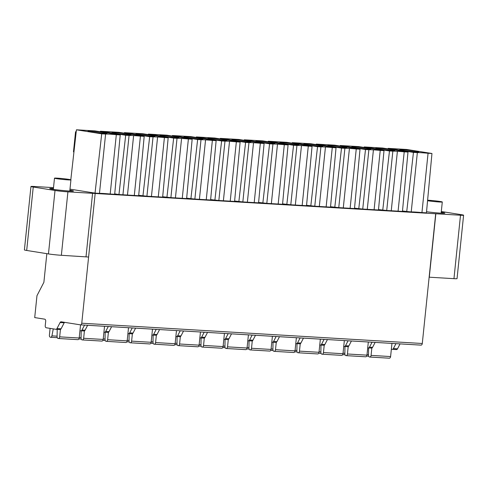<?xml version="1.0" encoding="UTF-8"?>
<svg xmlns="http://www.w3.org/2000/svg" width="488" height="488" viewBox="0 0 488 488"><rect width="100%" height="100%" fill="white"/><g stroke="black" fill="none" stroke-linecap="round" stroke-linejoin="round"><path stroke-width="0.73" d="M407.98 152.055L404.216 151.835L398.086 211.164L402.454 211.426L407.98 152.055L382.696 148.041L364.2 146.937L364.139 147.474M398.086 211.164L386.722 210.487L392.852 151.158A16.36 0.799 5.9 0 1 397.397 151.292A14.402 0.701 5.9 0 1 404.216 151.835M378.511 209.578L386.722 210.487M383.995 150.627L380.231 150.408L374.101 209.736L378.475 209.999L383.995 150.627L358.717 146.607L340.215 145.509L340.154 146.046M374.101 209.736L362.743 209.059L368.873 149.731A16.36 0.799 5.9 0 1 373.418 149.865A14.402 0.701 5.9 0 1 380.231 150.408M354.532 208.15L362.743 209.059M360.016 149.2L356.252 148.98L350.122 208.309L354.495 208.571L360.016 149.2L334.738 145.18L316.236 144.082L316.175 144.619M350.122 208.309L338.764 207.632L344.894 148.303A16.36 0.799 5.9 0 1 349.439 148.437A14.402 0.701 5.9 0 1 356.252 148.98M330.553 206.723L338.764 207.632M336.037 147.773L332.273 147.547L326.143 206.881L330.51 207.144L336.037 147.773L310.758 143.753L292.257 142.655L292.196 143.191M326.143 206.881L314.778 206.204L320.915 146.876A16.36 0.799 5.9 0 1 325.453 147.01A14.402 0.701 5.9 0 1 332.273 147.547M306.568 205.296L314.778 206.204M312.058 146.345L308.294 146.119L302.163 205.454L306.531 205.71L312.058 146.345L286.773 142.325L268.278 141.227L268.217 141.758M302.163 205.454L290.799 204.777L296.93 145.442A16.36 0.799 5.9 0 1 301.474 145.583A14.402 0.701 5.9 0 1 308.294 146.119M282.589 203.868L290.799 204.777M288.072 144.918L284.315 144.692L278.178 204.027L282.552 204.283L288.072 144.918L262.794 140.898L244.299 139.8L244.238 140.331M278.178 204.027L266.82 203.35L272.951 144.015A16.36 0.799 5.9 0 1 277.495 144.155A14.402 0.701 5.9 0 1 284.315 144.692M258.609 202.441L266.82 203.35M264.093 143.49L260.33 143.265L254.199 202.599L258.573 202.856L264.093 143.49L238.815 139.47L220.314 138.372L220.253 138.903M254.199 202.599L242.841 201.922L248.971 142.588A16.36 0.799 5.9 0 1 253.516 142.728A14.402 0.701 5.9 0 1 260.33 143.265M234.63 201.013L242.841 201.922M240.114 142.063L236.351 141.837L230.22 201.172L234.588 201.428L240.114 142.063L214.836 138.043L196.335 136.939L196.274 137.476M230.22 201.172L218.856 200.495L224.992 141.16A16.36 0.799 5.9 0 1 229.537 141.3A14.402 0.701 5.9 0 1 236.351 141.837M210.651 199.586L218.856 200.495M216.135 140.636L212.371 140.41L206.241 199.744L210.609 200.001L216.135 140.636L190.857 136.616L172.356 135.512L172.294 136.048M206.241 199.744L194.877 199.067L201.007 139.733A16.36 0.799 5.9 0 1 205.552 139.873A14.402 0.701 5.9 0 1 212.371 140.41M186.666 198.159L194.877 199.067M192.156 139.208L188.392 138.982L182.262 198.311L186.629 198.573L192.156 139.208L166.872 135.188L148.376 134.084L148.315 134.621M182.262 198.311L170.898 197.64L177.028 138.305A16.36 0.799 5.9 0 1 181.573 138.446A14.402 0.701 5.9 0 1 188.392 138.982M162.687 196.725L170.898 197.64M168.171 137.781L164.407 137.555L158.277 196.884L162.65 197.146L168.171 137.781L142.892 133.761L124.391 132.657L124.33 133.194M158.277 196.884L146.918 196.206L153.049 136.878A16.36 0.799 5.9 0 1 157.594 137.018A14.402 0.701 5.9 0 1 164.407 137.555M138.708 195.298L146.918 196.206M100.351 131.766L100.412 131.229L118.913 132.333L144.192 136.353L138.671 195.719L118.956 194.547L125.691 135.249L129.07 135.451L122.939 194.779M114.729 193.87L118.956 194.547M70.022 189.149L95.038 193.12L99.473 193.382A13.78 0.671 -174.1 0 1 110.19 194.023L114.686 194.291L120.213 134.92L94.934 130.906L76.433 129.802L70.809 179.785M53.509 187.63L34.044 186.471A9.187 0.451 -174.1 0 0 30.957 186.489L24.4 249.923A9.187 0.451 5.9 0 0 26.688 250.46L48.458 253.925A9.187 0.451 5.9 0 0 61.36 255.291L88.602 257.036L81.764 323.215A1.836 1.22 93.4 0 1 80.447 324.855A1.836 1.22 93.4 0 1 80.367 324.843L61.226 321.805A1.836 1.22 -86.6 0 0 61.146 321.793A1.836 1.22 -86.6 0 0 60.085 322.55L56.98 328.552A1.836 1.22 93.4 0 1 55.919 329.302A1.836 1.22 93.4 0 1 55.839 329.296L46.256 327.771A1.836 1.22 93.4 0 1 45.232 325.752L45.707 321.189A1.836 1.22 -86.6 0 0 44.682 319.17L34.709 317.584L36.972 295.679L43.883 282.314L46.842 253.668M441.311 211.499L461.312 214.677A9.187 0.451 -174.1 0 1 463.6 215.214A9.187 0.451 -174.1 0 1 460.507 215.232L67.917 191.851A9.187 0.451 -174.1 0 1 55.016 190.485L33.245 187.026A9.187 0.451 -174.1 0 1 30.957 186.489M402.49 211.005L411.219 211.944A13.78 0.671 -174.1 0 1 421.937 212.585L426.433 212.853L431.959 153.488L406.681 149.468L388.18 148.364L388.119 148.901M53.418 188.527A11.944 0.586 5.9 0 0 49.721 188.569A11.944 0.586 5.9 0 0 52.692 189.265A11.944 0.586 5.9 0 0 65.776 190.771A11.944 0.586 5.9 0 0 73.481 191.021A11.944 0.586 5.9 0 0 70.51 190.326A11.944 0.586 5.9 0 0 69.869 190.228M426.536 211.737A11.944 0.586 5.9 0 0 438.627 213.006A11.944 0.586 5.9 0 0 444.836 213.134A11.944 0.586 5.9 0 0 441.86 212.439A11.944 0.586 5.9 0 0 441.225 212.335M427.61 200.22A8.272 0.403 -174.1 0 1 428.623 200.269A8.272 0.403 -174.1 0 1 437.468 201.117A8.272 0.403 -174.1 0 1 442.293 201.983A8.272 0.403 -174.1 0 1 439.511 202.001A8.272 0.403 -174.1 0 1 427.561 200.714M68.155 179.889A8.272 0.403 -174.1 0 1 59.31 179.041A8.272 0.403 -174.1 0 1 54.491 178.175A8.272 0.403 -174.1 0 1 57.273 178.157A8.272 0.403 -174.1 0 1 66.118 179.004A8.272 0.403 -174.1 0 1 70.937 179.871A8.272 0.403 -174.1 0 1 68.155 179.889M76.195 131.9L75.548 131.766L76.213 131.766M75.548 131.766L73.475 151.847L73.938 151.957L76.006 131.87M367.72 347.804L368.355 347.907A1.836 1.22 93.4 0 0 368.434 347.913A1.836 1.22 93.4 0 0 369.495 347.157L372.582 347.34L375.138 342.399M368.513 347.913L371.441 348.09A1.836 1.22 -86.6 0 0 371.52 348.096A1.836 1.22 -86.6 0 0 372.582 347.34M372.051 342.216L369.495 347.157M371.832 348.054L371.075 355.392A1.836 1.22 93.4 0 1 369.758 357.033A1.836 1.22 93.4 0 1 369.678 357.027L369.526 357.002A1.836 1.22 93.4 0 1 368.495 355.227L368.611 347.926M369.837 357.033L389.204 358.192A1.836 1.22 -86.6 0 0 389.284 358.198A1.836 1.22 -86.6 0 0 390.601 356.557L391.962 343.406M343.741 346.376L344.375 346.474A1.836 1.22 93.4 0 0 344.455 346.486A1.836 1.22 93.4 0 0 345.516 345.73L348.859 345.931L351.415 340.99M344.534 346.486L347.712 346.675A1.836 1.22 -86.6 0 0 347.791 346.687A1.836 1.22 -86.6 0 0 348.859 345.931M348.072 340.789L345.516 345.73M348.2 346.608L347.438 353.983A1.836 1.22 93.4 0 1 346.12 355.63A1.836 1.22 93.4 0 1 346.041 355.618L345.888 355.593A1.836 1.22 93.4 0 1 344.857 353.818L344.973 346.517M346.199 355.63L365.567 356.783A1.836 1.22 -86.6 0 0 365.646 356.789A1.836 1.22 -86.6 0 0 366.964 355.148L368.324 341.996M319.762 344.949L320.396 345.046A1.836 1.22 93.4 0 0 320.476 345.059A1.836 1.22 93.4 0 0 321.537 344.302L324.874 344.504L327.43 339.563M320.555 345.059L323.733 345.248A1.836 1.22 -86.6 0 0 323.812 345.254A1.836 1.22 -86.6 0 0 324.874 344.504M324.093 339.361L321.537 344.302M324.221 345.181L323.459 352.556A1.836 1.22 93.4 0 1 322.135 354.203A1.836 1.22 93.4 0 1 322.056 354.19L321.909 354.166A1.836 1.22 93.4 0 1 320.872 352.391L320.988 345.089M322.22 354.203L341.588 355.355A1.836 1.22 -86.6 0 0 341.667 355.362A1.836 1.22 -86.6 0 0 342.985 353.721L344.345 340.569M295.783 343.522L296.411 343.619A1.836 1.22 93.4 0 0 296.49 343.631A1.836 1.22 93.4 0 0 297.558 342.875L300.895 343.076L303.451 338.135M296.576 343.631L299.754 343.82A1.836 1.22 -86.6 0 0 299.833 343.826A1.836 1.22 -86.6 0 0 300.895 343.076M300.114 337.934L297.558 342.875M300.236 343.753L299.473 351.128A1.836 1.22 93.4 0 1 298.156 352.769A1.836 1.22 93.4 0 1 298.076 352.763L297.93 352.739A1.836 1.22 93.4 0 1 296.893 350.964L297.009 343.662M298.235 352.775L317.603 353.928A1.836 1.22 -86.6 0 0 317.682 353.934A1.836 1.22 -86.6 0 0 319.006 352.293L320.36 339.142M271.798 342.094L272.432 342.192A1.836 1.22 93.4 0 0 272.511 342.204A1.836 1.22 93.4 0 0 273.573 341.447L276.916 341.649L279.471 336.708M272.591 342.204L275.775 342.393A1.836 1.22 -86.6 0 0 275.854 342.399A1.836 1.22 -86.6 0 0 276.916 341.649M276.129 336.506L273.573 341.447M276.257 342.326L275.494 349.701A1.836 1.22 93.4 0 1 274.177 351.342A1.836 1.22 93.4 0 1 274.097 351.336L273.951 351.311A1.836 1.22 93.4 0 1 272.914 349.536L273.03 342.234M274.256 351.348L293.624 352.501A1.836 1.22 -86.6 0 0 293.703 352.507A1.836 1.22 -86.6 0 0 295.02 350.866L296.381 337.714M247.819 340.667L248.453 340.764A1.836 1.22 93.4 0 0 248.532 340.776A1.836 1.22 93.4 0 0 249.594 340.02L252.936 340.215L255.492 335.28M248.612 340.776L251.796 340.966A1.836 1.22 -86.6 0 0 251.875 340.972A1.836 1.22 -86.6 0 0 252.936 340.215M252.15 335.079L249.594 340.02M252.278 340.899L251.515 348.273A1.836 1.22 93.4 0 1 250.198 349.914A1.836 1.22 93.4 0 1 250.118 349.908L249.966 349.884A1.836 1.22 93.4 0 1 248.935 348.109L249.051 340.807M250.277 349.914L269.644 351.067A1.836 1.22 -86.6 0 0 269.724 351.079A1.836 1.22 -86.6 0 0 271.041 349.439L272.402 336.287M223.839 339.239L224.474 339.337A1.836 1.22 93.4 0 0 224.553 339.349A1.836 1.22 93.4 0 0 225.615 338.593L228.957 338.788L231.513 333.847M224.632 339.349L227.811 339.538A1.836 1.22 -86.6 0 0 227.89 339.544A1.836 1.22 -86.6 0 0 228.957 338.788M228.171 333.652L225.615 338.593M228.299 339.465L227.536 346.846A1.836 1.22 93.4 0 1 226.219 348.487A1.836 1.22 93.4 0 1 226.133 348.481L225.987 348.456A1.836 1.22 93.4 0 1 224.95 346.675L225.066 339.38M226.298 348.487L245.665 349.64A1.836 1.22 -86.6 0 0 245.745 349.652A1.836 1.22 -86.6 0 0 247.062 348.011L248.422 334.853M199.86 337.812L200.495 337.91A1.836 1.22 93.4 0 0 200.574 337.916A1.836 1.22 93.4 0 0 201.636 337.165L204.972 337.36L207.528 332.42M200.653 337.922L203.831 338.111A1.836 1.22 -86.6 0 0 203.911 338.117A1.836 1.22 -86.6 0 0 204.972 337.36M204.191 332.224L201.636 337.165M204.313 338.038L203.551 345.419A1.836 1.22 93.4 0 1 202.233 347.06A1.836 1.22 93.4 0 1 202.154 347.053L202.008 347.029A1.836 1.22 93.4 0 1 200.971 345.248L201.086 337.946M202.313 347.06L221.68 348.212A1.836 1.22 -86.6 0 0 221.759 348.225A1.836 1.22 -86.6 0 0 223.083 346.584L224.437 333.426M175.881 336.378L176.51 336.482A1.836 1.22 93.4 0 0 176.589 336.488A1.836 1.22 93.4 0 0 177.65 335.738L180.993 335.933L183.549 330.992M176.668 336.488L179.852 336.683A1.836 1.22 -86.6 0 0 179.932 336.69A1.836 1.22 -86.6 0 0 180.993 335.933M180.206 330.797L177.65 335.738M180.334 336.61L179.572 343.991A1.836 1.22 93.4 0 1 178.254 345.632A1.836 1.22 93.4 0 1 178.175 345.626L178.029 345.602A1.836 1.22 93.4 0 1 176.991 343.82L177.107 336.519M178.334 345.632L197.701 346.785A1.836 1.22 -86.6 0 0 197.78 346.797A1.836 1.22 -86.6 0 0 199.098 345.15L200.458 331.999M151.896 334.951L152.531 335.055A1.836 1.22 93.4 0 0 152.61 335.061A1.836 1.22 93.4 0 0 153.671 334.31L157.014 334.506L159.57 329.565M152.689 335.061L155.873 335.25A1.836 1.22 -86.6 0 0 155.953 335.262A1.836 1.22 -86.6 0 0 157.014 334.506M156.227 329.37L153.671 334.31M156.355 335.183L155.593 342.564A1.836 1.22 93.4 0 1 154.275 344.205A1.836 1.22 93.4 0 1 154.196 344.199L154.043 344.174A1.836 1.22 93.4 0 1 153.012 342.393L153.128 335.091M154.354 344.205L173.722 345.358A1.836 1.22 -86.6 0 0 173.801 345.37A1.836 1.22 -86.6 0 0 175.119 343.723L176.479 330.571M127.917 333.524L128.551 333.627A1.836 1.22 93.4 0 0 128.631 333.633A1.836 1.22 93.4 0 0 129.692 332.877L133.035 333.078L135.591 328.137M128.71 333.633L131.888 333.822A1.836 1.22 -86.6 0 0 131.967 333.835A1.836 1.22 -86.6 0 0 133.035 333.078M132.248 327.942L129.692 332.877M132.376 333.755L131.614 341.136A1.836 1.22 93.4 0 1 130.296 342.777A1.836 1.22 93.4 0 1 130.217 342.765L130.064 342.747A1.836 1.22 93.4 0 1 129.027 340.966L129.149 333.664M130.375 342.777L149.743 343.93A1.836 1.22 -86.6 0 0 149.822 343.942A1.836 1.22 -86.6 0 0 151.14 342.295L152.5 329.144M108.269 326.509L105.713 331.45A1.836 1.22 93.4 0 1 104.652 332.206A1.836 1.22 93.4 0 1 104.572 332.2L103.938 332.096M104.731 332.206L107.909 332.395A1.836 1.22 -86.6 0 0 107.988 332.407A1.836 1.22 -86.6 0 0 109.05 331.651L111.606 326.71M108.397 332.328L107.634 339.709A1.836 1.22 93.4 0 1 106.311 341.35A1.836 1.22 93.4 0 1 106.231 341.338L106.085 341.319A1.836 1.22 93.4 0 1 105.048 339.538L105.164 332.236M106.39 341.35L125.758 342.503A1.836 1.22 -86.6 0 0 125.843 342.509A1.836 1.22 -86.6 0 0 127.161 340.868L128.521 327.716M81.008 330.797L83.93 330.968A1.836 1.22 -86.6 0 0 84.009 330.98A1.836 1.22 -86.6 0 0 85.071 330.224L87.627 325.282M84.546 325.1L81.99 330.04A1.836 1.22 93.4 0 1 80.929 330.797A1.836 1.22 93.4 0 1 80.849 330.785L79.959 330.644M53.271 328.888L51.923 335.86A1.836 1.22 93.4 0 1 50.636 337.269A1.836 1.22 93.4 0 1 50.557 337.257L50.41 337.232A1.836 1.22 93.4 0 1 49.392 335.219L50.093 328.381M60.433 329.473L59.67 336.854A1.836 1.22 93.4 0 1 58.353 338.495A1.836 1.22 93.4 0 1 58.273 338.483L58.127 338.459A1.836 1.22 93.4 0 1 57.09 336.683L57.206 329.382M58.432 338.495L77.799 339.648A1.836 1.22 -86.6 0 0 77.879 339.654A1.836 1.22 -86.6 0 0 79.196 338.013L80.557 324.862M84.412 330.901L83.649 338.282A1.836 1.22 93.4 0 1 82.332 339.923A1.836 1.22 93.4 0 1 82.252 339.91L82.106 339.886A1.836 1.22 93.4 0 1 81.069 338.111L81.185 330.809M82.411 339.923L101.778 341.075A1.836 1.22 -86.6 0 0 101.858 341.082A1.836 1.22 -86.6 0 0 103.175 339.441L104.536 326.289M80.526 324.855L420.888 345.12A1.836 1.22 -86.6 0 0 420.967 345.132A1.836 1.22 -86.6 0 0 422.291 343.491L435.68 213.872M95.16 193.596L88.602 257.036M429.141 277.19L453.956 278.666A9.187 0.451 5.9 0 0 457.043 278.654L463.6 215.214M392.407 349.335L396.36 349.573A1.836 1.22 -86.6 0 0 396.439 349.579A1.836 1.22 -86.6 0 0 397.5 348.829L400.056 343.887M395.945 343.644L393.389 348.578A1.836 1.22 93.4 0 1 392.328 349.335A1.836 1.22 93.4 0 1 392.248 349.329L391.364 349.188M55.998 329.308L59.951 329.54A1.836 1.22 -86.6 0 0 60.03 329.553A1.836 1.22 -86.6 0 0 61.092 328.796L64.196 322.794A1.836 1.22 93.4 0 1 64.538 322.33M76.433 129.802L101.711 133.822L105.603 134.054A13.78 0.671 5.9 0 1 116.321 134.694L120.213 134.92M95.038 193.12L101.711 133.822M103.889 133.248A9.644 0.47 5.9 0 0 107.134 133.23A9.644 0.47 5.9 0 0 101.528 132.218A9.644 0.47 5.9 0 0 91.189 131.229A9.644 0.47 5.9 0 0 87.938 131.248A9.644 0.47 5.9 0 0 93.592 132.26A9.644 0.47 5.9 0 0 103.889 133.248M116.321 134.694L110.19 194.023M99.473 193.382L105.603 134.054M431.959 153.488L428.067 153.256L421.937 212.585M411.219 211.944L417.35 152.616A13.78 0.671 5.9 0 1 428.067 153.256M406.717 211.676L413.458 152.384L417.35 152.616M413.458 152.384L388.18 148.364M415.63 151.811A9.644 0.47 5.9 0 0 418.875 151.792A9.644 0.47 5.9 0 0 413.275 150.78A9.644 0.47 5.9 0 0 402.929 149.792A9.644 0.47 5.9 0 0 399.684 149.81A9.644 0.47 5.9 0 0 405.339 150.822A9.644 0.47 5.9 0 0 415.63 151.811M382.738 210.249L389.479 150.957L392.852 151.158M389.479 150.957L364.2 146.937M392.37 150.42A9.644 0.47 -174.1 0 1 381.823 149.456A9.644 0.47 -174.1 0 1 375.705 148.382A9.644 0.47 -174.1 0 1 379.737 148.413A9.644 0.47 5.9 0 1 389.747 149.413A9.644 0.47 5.9 0 1 394.896 150.365A9.644 0.47 5.9 0 1 392.37 150.42M358.759 208.821L365.5 149.529L368.873 149.731M365.5 149.529L340.215 145.509M368.391 148.993A9.644 0.47 -174.1 0 1 357.844 148.029A9.644 0.47 -174.1 0 1 351.726 146.955A9.644 0.47 -174.1 0 1 355.758 146.986A9.644 0.47 5.9 0 1 365.768 147.98A9.644 0.47 5.9 0 1 370.917 148.938A9.644 0.47 5.9 0 1 368.391 148.993M334.78 207.394L341.515 148.102L344.894 148.303M341.515 148.102L316.236 144.082M344.412 147.565A9.644 0.47 -174.1 0 1 333.859 146.601A9.644 0.47 -174.1 0 1 327.747 145.528A9.644 0.47 -174.1 0 1 331.779 145.558A9.644 0.47 5.9 0 1 341.789 146.553A9.644 0.47 5.9 0 1 346.938 147.51A9.644 0.47 5.9 0 1 344.412 147.565M310.801 205.966L317.535 146.674L320.915 146.876M317.535 146.674L292.257 142.655M320.427 146.138A9.644 0.47 -174.1 0 1 309.88 145.174A9.644 0.47 -174.1 0 1 303.762 144.1A9.644 0.47 -174.1 0 1 307.8 144.131A9.644 0.47 5.9 0 1 317.804 145.125A9.644 0.47 5.9 0 1 322.958 146.083A9.644 0.47 5.9 0 1 320.427 146.138M286.816 204.539L293.556 145.247L296.93 145.442M293.556 145.247L268.278 141.227M296.448 144.71A9.644 0.47 -174.1 0 1 285.901 143.74A9.644 0.47 -174.1 0 1 279.783 142.673A9.644 0.47 -174.1 0 1 283.821 142.703A9.644 0.47 5.9 0 1 293.825 143.698A9.644 0.47 5.9 0 1 298.973 144.655A9.644 0.47 5.9 0 1 296.448 144.71M262.837 203.112L269.577 143.814L272.951 144.015M269.577 143.814L244.299 139.8M272.469 143.283A9.644 0.47 -174.1 0 1 261.922 142.313A9.644 0.47 -174.1 0 1 255.804 141.245A9.644 0.47 -174.1 0 1 259.836 141.276A9.644 0.47 5.9 0 1 269.846 142.27A9.644 0.47 5.9 0 1 274.994 143.228A9.644 0.47 5.9 0 1 272.469 143.283M238.858 201.684L245.598 142.386L248.971 142.588M245.598 142.386L220.314 138.372M248.49 141.856A9.644 0.47 -174.1 0 1 237.943 140.886A9.644 0.47 -174.1 0 1 231.824 139.818A9.644 0.47 -174.1 0 1 235.856 139.849A9.644 0.47 5.9 0 1 245.867 140.843A9.644 0.47 5.9 0 1 251.015 141.801A9.644 0.47 5.9 0 1 248.49 141.856M214.879 200.257L221.613 140.959L224.992 141.16M221.613 140.959L196.335 136.939M224.504 140.428A9.644 0.47 -174.1 0 1 213.957 139.458A9.644 0.47 -174.1 0 1 207.845 138.391A9.644 0.47 -174.1 0 1 211.877 138.415A9.644 0.47 5.9 0 1 221.881 139.416A9.644 0.47 5.9 0 1 227.036 140.373A9.644 0.47 5.9 0 1 224.504 140.428M190.893 198.829L197.634 139.531L201.007 139.733M197.634 139.531L172.356 135.512M200.525 139.001A9.644 0.47 -174.1 0 1 189.978 138.031A9.644 0.47 -174.1 0 1 183.86 136.957A9.644 0.47 -174.1 0 1 187.898 136.988A9.644 0.47 5.9 0 1 197.902 137.988A9.644 0.47 5.9 0 1 203.051 138.946A9.644 0.47 5.9 0 1 200.525 139.001M166.914 197.402L173.655 138.104L177.028 138.305M173.655 138.104L148.376 134.084M176.546 137.567A9.644 0.47 -174.1 0 1 165.999 136.603A9.644 0.47 -174.1 0 1 159.881 135.53A9.644 0.47 -174.1 0 1 163.913 135.56A9.644 0.47 5.9 0 1 173.923 136.561A9.644 0.47 5.9 0 1 179.072 137.518A9.644 0.47 5.9 0 1 176.546 137.567M142.935 195.975L149.676 136.677L153.049 136.878M149.676 136.677L124.391 132.657M152.567 136.14A9.644 0.47 -174.1 0 1 142.02 135.176A9.644 0.47 -174.1 0 1 135.902 134.102A9.644 0.47 -174.1 0 1 139.934 134.133A9.644 0.47 5.9 0 1 149.944 135.133A9.644 0.47 5.9 0 1 155.093 136.085A9.644 0.47 5.9 0 1 152.567 136.14M144.192 136.353L140.428 136.128L134.298 195.456M140.428 136.128A14.402 0.701 5.9 0 0 133.614 135.591A16.36 0.799 5.9 0 0 129.07 135.451M100.412 131.229L125.691 135.249M115.955 132.706A9.644 0.47 5.9 0 0 115.168 132.657A9.644 0.47 5.9 0 0 111.923 132.675A9.644 0.47 5.9 0 0 117.571 133.688A9.644 0.47 5.9 0 0 127.868 134.676A9.644 0.47 5.9 0 0 128.588 134.712A9.644 0.47 5.9 0 0 131.113 134.657A9.644 0.47 5.9 0 0 125.965 133.706A9.644 0.47 5.9 0 0 115.955 132.706M368.666 356.197L366.683 356.081L368.666 356.203M367.019 354.623L368.501 354.709M371.075 355.392L390.601 356.557M345.028 354.794L342.704 354.654L345.028 354.794M343.04 353.196L344.863 353.306M347.438 353.983L366.964 355.148M321.049 353.367L318.719 353.227L321.049 353.367M319.054 351.769L320.884 351.879M323.459 352.556L342.985 353.721M297.07 351.933L294.74 351.799L297.07 351.94M295.075 350.341L296.899 350.451M299.473 351.128L319.006 352.293M273.085 350.506L270.761 350.372L273.091 350.512M271.096 348.914L272.92 349.018M275.494 349.701L295.02 350.866M249.106 349.079L246.782 348.944L249.106 349.085M247.117 347.486L248.941 347.59M251.515 348.273L271.041 349.439M225.127 347.651L222.803 347.511L225.127 347.657M223.138 346.053L224.962 346.163M227.536 346.846L247.062 348.011M201.148 346.224L198.817 346.084L201.148 346.23M199.153 344.626L200.977 344.735M203.551 345.419L223.083 346.584M177.168 344.796L174.838 344.656L177.168 344.803M175.174 343.198L176.998 343.308M179.572 343.991L199.098 345.15M153.183 343.369L150.859 343.229M151.195 341.771L153.018 341.881M155.593 342.564L175.119 343.723M129.204 341.942L126.88 341.801L129.204 341.948M127.216 340.343L129.039 340.453M131.614 341.136L151.14 342.295M105.713 331.45L109.05 331.651M105.225 340.514L102.895 340.374L105.225 340.514M103.23 338.916L105.06 339.026M107.634 339.709L127.161 340.868M81.99 330.04L85.071 330.224M57.261 337.659L50.721 337.269M51.923 335.86L57.096 336.171M59.67 336.854L79.196 338.013M81.246 339.087L78.916 338.946L81.246 339.087M79.251 337.489L81.075 337.598M83.649 338.282L103.175 339.441M422.291 343.491L81.764 323.215M435.845 213.762L429.287 277.202M453.956 278.666L460.507 215.232M393.389 348.578L397.5 348.829M64.196 322.794L60.085 322.55M56.98 328.552L61.092 328.796M33.245 187.026L26.688 250.46M48.458 253.925L55.016 190.485M67.917 191.851L61.36 255.291M86.022 256.761L92.58 193.321M391.254 210.755L397.397 151.292M367.275 209.328L373.418 149.865M343.29 207.9L349.439 148.437M319.311 206.473L325.453 147.01M295.332 205.045L301.474 145.583M271.352 203.618L277.495 144.155M247.367 202.191L253.516 142.728M223.388 200.763L229.537 141.3M199.409 199.336L205.552 139.873M175.43 197.908L181.573 138.446M151.445 196.481L157.594 137.018M133.614 135.591L127.466 195.054M441.14 213.177L442.293 201.983M53.332 189.362L54.491 178.175M69.784 191.064L70.937 179.871M371.52 348.096L368.434 347.913M389.284 358.198L369.758 357.033M347.791 346.687L344.455 346.486M365.646 356.789L346.12 355.63M323.812 345.254L320.476 345.059M341.667 355.362L322.135 354.203M299.833 343.826L296.49 343.631M317.682 353.934L298.156 352.769M275.854 342.399L272.511 342.204M293.703 352.507L274.177 351.342M251.875 340.972L248.532 340.776M269.724 351.079L250.198 349.914M227.89 339.544L224.553 339.349M245.745 349.652L226.219 348.487M203.911 338.117L200.574 337.916M221.759 348.225L202.233 347.06M179.932 336.69L176.589 336.488M197.78 346.797L178.254 345.632M155.953 335.262L152.61 335.061M153.189 343.375L150.859 343.235M173.801 345.37L154.275 344.205M131.967 333.835L128.631 333.633M149.822 343.942L130.296 342.777M107.988 332.407L104.652 332.206M125.843 342.509L106.311 341.35M84.009 330.98L80.929 330.797M57.267 337.659L50.636 337.269M77.879 339.654L58.353 338.495M101.858 341.082L82.332 339.923M80.447 324.855L420.967 345.132M396.439 349.579L392.328 349.335M60.03 329.553L55.919 329.302"/></g></svg>
